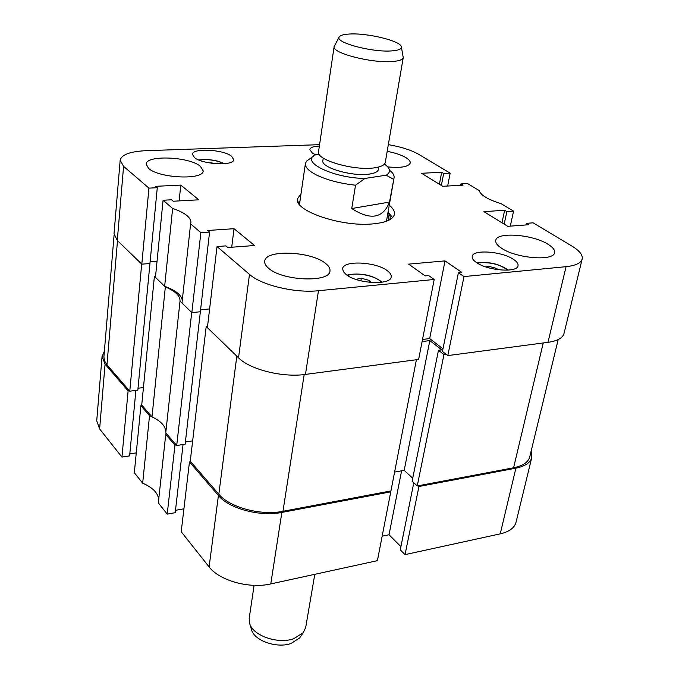 <?xml version="1.0" encoding="UTF-8"?>
<svg xmlns="http://www.w3.org/2000/svg" width="679" height="679" viewBox="0 0 679 679"><rect width="100%" height="100%" fill="white"/><g stroke="black" fill="none" stroke-linecap="round" stroke-linejoin="round"><path stroke-width="1.02" d="M148.616 168.434C159.158 178.365 203.844 180.215 203.165 170.862L200.364 166.27C189.212 156.603 145.875 154.795 146.18 164.182L148.616 168.434M387.726 166.915C401.102 168.12 408.605 166.822 410.235 163.019C410.472 161.339 409.064 159.557 406 157.672C401.408 154.973 395.136 152.868 387.191 151.358M501.645 248.293C516.354 258.436 553.979 261.44 554.556 252.63C555.023 250.042 552.867 247.266 548.114 244.313C532.879 234.408 496.561 231.607 495.772 240.4C495.339 242.819 497.3 245.45 501.645 248.293M268.595 268.273C282.269 280.953 329.969 282.871 329.952 270.963C330.274 268.494 328.797 265.973 325.521 263.393C311.075 251.103 265.073 249.303 264.717 261.262C264.437 263.52 265.735 265.862 268.595 268.273M194.457 157.604C202.529 164.581 234.128 166.126 233.737 159.616L231.522 156.195C223.145 149.355 192.25 147.835 192.446 154.362L194.457 157.604M319.359 146.036C313.494 146.325 310.295 147.487 309.768 149.533L312.365 153.106L315.599 154.829M346.129 274.537C357.027 283.78 390.968 285.494 391.197 276.913C391.494 274.927 390.221 272.882 387.386 270.768C376.073 261.721 343.065 260.099 342.64 268.697L343.311 271.549L346.129 274.537M476.573 262.62C487.861 270.768 517.568 272.933 518.035 265.727C518.383 263.69 516.821 261.542 513.332 259.259C501.713 251.272 472.813 249.218 472.211 256.424C471.88 258.351 473.331 260.413 476.573 262.62M301.018 193.846L297.47 198.76C293.778 210.626 340.468 226.828 371.88 223.985C385.63 222.805 393.149 219.572 394.44 214.292C394.872 211.398 393.149 208.368 389.262 205.211M392.649 217.594L388.057 212.12M510.302 226.132L513.562 211.135L501.127 203.683C487.938 199.584 480.639 195.204 479.204 190.561L467.525 183.568L460.973 183.924L463.036 185.163L442.708 186.292L421.574 173.272L441.673 172.288L443.659 173.484L450.152 173.162L418.782 154.379C411.27 150.076 401.119 146.825 388.337 144.635M319.563 144.669L145.934 150.696C130.096 151.468 121.507 154.659 120.158 160.252L123.578 166.355L117.289 240.442L141.801 264.173L149.949 263.528L157.282 187.71L155.652 186.326L180.801 185.095L198.76 199.813L173.221 201.23L171.524 199.787L163.079 200.254L155.449 277.38L164.649 286.292L172.627 208.445L163.079 200.254M157.282 187.71L148.947 188.125L123.578 166.355M190.612 223.875L181.98 303.063L191.843 312.612L200.356 311.754L209.582 232.065L200.865 232.668L190.612 223.875L190.909 222.627C190.901 217.297 184.807 212.569 172.627 208.445M209.582 232.065L207.723 230.487L234.017 228.696L254.532 245.501L227.821 247.529L225.878 245.883L217.034 246.545L207.392 327.668L238.533 357.816L249.482 274.375L217.034 246.545M249.482 274.375C261.415 285.222 295.17 293.294 318.476 290.722L305.448 374.409L418.62 359.446L434.195 279.476L318.476 290.722M434.195 279.476L428.687 275.564L425.164 275.895L408.665 264.131L445.008 260.889L461.813 272.406L458.401 272.737L463.995 276.582L447.809 355.584L547.978 342.335L566.074 266.669L463.995 276.582M566.074 266.669C575.648 265.616 581.012 263.079 582.166 259.038C582.896 255.007 579.51 250.704 571.998 246.129L533.1 222.831L526.361 223.34L528.678 224.741L507.739 226.328L483.923 211.661L504.641 210.252L506.874 211.593L513.562 211.135M582.166 259.038L564.003 333.508C562.73 338.023 557.391 340.968 547.978 342.335M447.809 355.584L442.445 351.433L458.401 272.737M442.98 348.828L429.68 338.575L445.008 260.889M422.508 339.466L429.68 338.575M305.448 374.409C282.685 377.753 249.974 369.563 238.533 357.816M200.577 309.836L209.616 308.928M182.278 300.271C181.276 294.847 175.403 290.179 164.649 286.292M150.11 261.882L157.036 261.339M117.289 240.442L114.03 233.703L120.158 160.252M200.865 232.668L191.843 312.612M148.947 188.125L141.801 264.173M447.665 186.012L450.152 173.162M299.999 200.823L298.132 202.435M179.146 200.899L180.801 185.095M231.717 247.232L234.017 228.696M460.701 185.291L460.973 183.924M439.398 184.247L441.673 172.288M441.367 185.46L443.659 173.484M526.004 224.944L526.361 223.34M501.968 222.763L504.641 210.252M504.183 224.129L506.874 211.593M299.982 200.95L298.149 202.469M388.108 220.582L388.88 218.63L387.709 214.08M390.196 219.504L390.102 216.177L387.964 212.663M392.623 217.619L388.023 212.289M174.953 445.152L167.221 514.122L158.326 502.918L165.744 434.475L174.953 445.152L176.234 444.949M142.666 483.193L134.323 472.686L140.909 405.702L149.533 415.692L142.666 483.193C152.571 487.446 157.918 492.852 158.699 499.43M129.808 453.861L136.275 452.859M104.379 351.264L102.062 356.458L105.067 364.156L128.119 390.866L121.94 457.086L129.613 455.889L135.902 390.4M121.94 457.086L99.618 428.95L96.732 420.785L102.062 356.458M515.896 468.171C525.054 466.295 530.35 462.73 531.793 457.476L516.023 522.278C514.504 527.889 509.242 531.75 500.236 533.864L515.896 468.171L418.943 486.504L418.162 485.782M413.791 482.777L400.254 549.837L405.04 554.633L500.236 533.864M400.899 546.629L389.025 534.755L382.158 536.189M270.777 583.923L377.405 560.659L390.764 491.834L281.853 512.424L270.777 583.923C249.397 588.99 219.309 580.596 209.107 566.897L181.208 531.75L189.458 461.958L190.748 461.745M175.488 510.328L183.916 508.809M167.221 514.122L175.216 512.679L183.058 444.524M149.533 415.692L151.731 416.609M166.032 433.151L165.744 434.475M189.458 461.958L218.417 495.517C229.018 508.596 259.989 516.94 281.853 512.424M390.764 491.834L389.992 491.095M531.793 457.476L531.156 451.051M128.119 390.866L129.341 390.705M140.909 405.702L142.157 405.533M405.04 554.633L418.943 486.504M401.595 470.819L389.025 534.755M176.71 445.5L165.761 432.837L180.02 301.17L191.716 312.493L176.71 445.5L185.138 444.202L200.39 311.5M155.559 276.277L154.405 276.378L165.345 286.962C175.292 291.096 180.19 295.806 180.028 301.086L180.02 301.17M304.192 374.562L282.965 511.295C260.872 515.845 229.544 507.417 218.816 494.21L236.827 356.161L206.204 326.514L207.545 326.37M446.128 354.285L443.964 354.565L438.464 350.296L441.808 349.863L429.815 340.595L422.1 341.554M129.765 391.197L106.959 364.818L117.501 240.646L141.69 264.063L129.765 391.197L137.837 390.145L149.974 263.282M154.405 276.378L141.724 405.032L151.994 416.914C161.398 421.345 165.999 426.599 165.778 432.659M138.024 388.244L143.447 387.539M106.959 364.818L104.507 360.888L103.895 356.984L114.08 235.095M558.189 339.559L529.73 456.925C528.279 462.255 522.898 465.879 513.596 467.78L543.234 342.963M443.964 354.565L417.237 485.96L513.596 467.78M417.237 485.96L412.119 481.224L438.464 350.296M412.722 478.211L404.192 470.352L394.601 472.083M282.965 511.295L390.943 490.917L416.405 359.734M206.204 326.514L190.256 461.177L218.816 494.21M185.392 441.995L192.666 440.883M165.345 286.962L151.994 416.914M429.815 340.595L404.192 470.352M349.023 34.052C343.871 34.374 340.671 35.24 339.432 36.649C333.151 42.047 372.219 52.724 392.089 50.866C398.946 50.297 402.01 48.854 401.289 46.537C399.838 40.621 366.473 32.728 349.023 34.052M401.425 47.275L403.241 57.579C402.791 59.625 399.354 60.915 392.929 61.475C372.423 63.546 331.513 53.03 334.144 46.537L339.084 37.294M378.806 166.975L378.39 169.461C377.923 171.651 375.071 173.17 369.809 174.011C353.114 177.015 320.539 167.594 322.881 160.592L323.255 158.088M403.241 57.579L385.299 162.383C384.764 164.963 381.352 166.737 375.071 167.73C355.007 171.252 315.693 159.972 318.519 151.723L334.144 46.537M390.4 170.887C393.183 173.289 394.406 175.572 394.075 177.737L389.5 202.079C383.032 218.417 370.445 220.565 351.739 208.529L355.533 185.214C340.111 183.474 327.134 180.079 316.584 175.046C308.75 171.049 305.024 167.221 305.397 163.571L306.518 161.178L313.681 156.017M319.147 154.269L315.854 154.702C299.006 161.246 333.007 178.238 364.996 178.433L386.164 175.199C390.569 172.576 390.603 169.351 386.292 165.515L384.441 164.106M355.533 185.214L364.996 178.433M386.164 175.199L393.481 179.29M351.739 208.529L389.5 202.079M300.602 636.546L299.609 637.988L291.002 643.488C277.185 648.504 255.109 641.061 251.688 630.358L251.179 628.635M254.09 585.34L249.176 618.425L249.864 624.154C253.64 636.011 278.305 644.312 293.701 638.744L303.284 632.658L305.703 627.421L314.793 574.324M496.57 269.512L496.799 268.443L497.715 269.682M496.799 268.443L488.693 266.329L485.841 266.932M488.396 267.721L488.693 266.329M369.401 282.311L369.716 280.503L370.734 282.447M369.716 280.503L361.321 278.246L355.796 279.358M360.888 280.834L361.321 278.246M211.704 163.283L211.763 162.799L208.691 162.79M211.763 162.799L213.622 163.512M209.107 566.897L218.417 495.517M105.067 364.156L99.618 428.95M507.714 270.157C499.778 264.25 489.907 261.848 478.101 262.934L477.345 263.113M381.284 282.32C377.66 276.854 360.116 272.483 350.534 274.613L347.495 275.496M223.883 163.758C219.028 161.152 212.748 159.76 205.033 159.565L199.006 160.074M386.461 221.252L394.075 177.737M299.464 204.523L305.397 163.571M251.688 630.358L249.864 624.154M299.609 637.988L303.284 632.658M508.342 270.115C499.617 264.012 489.321 261.559 477.456 262.773M382.082 282.201C373.679 275.632 362.959 273.043 349.931 274.435M349.456 274.528L347.028 275.19M198.701 159.947L204.71 159.463M224.299 163.724C219.02 161.042 212.544 159.616 204.871 159.463"/></g></svg>
